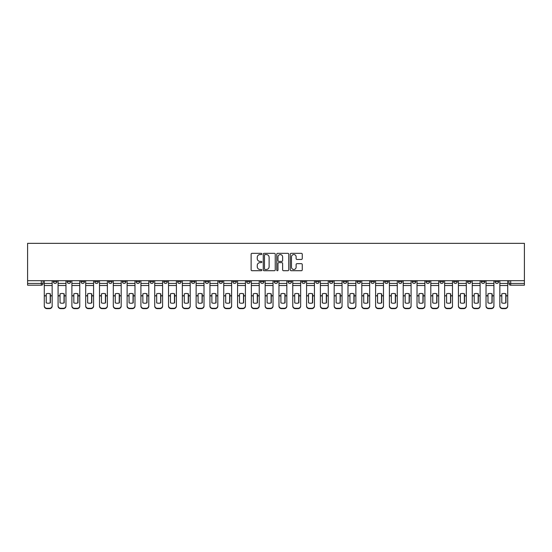 <?xml version="1.0" encoding="UTF-8"?>
<svg xmlns="http://www.w3.org/2000/svg" width="552" height="552" viewBox="0 0 552 552"><rect width="100%" height="100%" fill="white"/><g stroke="black" fill="none" stroke-linecap="round" stroke-linejoin="round"><path stroke-width="0.83" d="M261.841 253.941A0.607 0.607 0 0 0 261.234 253.333L252.002 253.333A0.869 0.869 0 0 0 251.132 254.203L251.132 269.838A0.869 0.869 0 0 0 252.002 270.708L261.234 270.708A0.607 0.607 0 0 0 261.841 270.094A0.607 0.607 0 0 0 261.234 269.486L260.04 269.486A2.781 2.781 0 0 1 257.26 266.706L257.26 265.408A2.781 2.781 0 0 1 260.04 262.628L261.234 262.628A0.607 0.607 0 0 0 261.841 262.021A0.607 0.607 0 0 0 261.234 261.413L260.04 261.413A2.781 2.781 0 0 1 257.26 258.633L257.26 257.329A2.781 2.781 0 0 1 260.04 254.548L261.234 254.548A0.607 0.607 0 0 0 261.841 253.941M426.082 280.692L426.082 281.665L429.622 281.665A1.773 1.773 0 0 1 427.855 283.431A1.773 1.773 0 0 1 426.082 281.665L426.082 280.692M412.282 280.692L412.282 281.665L415.822 281.665A1.773 1.773 0 0 1 414.048 283.431A1.773 1.773 0 0 1 412.282 281.665L412.282 280.692M329.447 280.692L329.447 281.665L332.987 281.665A1.773 1.773 0 0 1 331.221 283.431A1.773 1.773 0 0 1 329.447 281.665L329.447 280.692M315.647 280.692L315.647 281.665L319.187 281.665A1.773 1.773 0 0 1 317.414 283.431A1.773 1.773 0 0 1 315.647 281.665L315.647 280.692M301.84 280.692L301.84 281.665L305.38 281.665A1.773 1.773 0 0 1 303.607 283.431A1.773 1.773 0 0 1 301.84 281.665L301.84 280.692M274.227 280.692L274.227 281.665L277.773 281.665A1.773 1.773 0 0 1 276 283.431A1.773 1.773 0 0 1 274.227 281.665L274.227 280.692M246.62 281.665L246.62 280.692L246.62 281.665A1.773 1.773 0 0 0 248.393 283.431A1.773 1.773 0 0 1 246.62 281.665L250.159 281.665A1.773 1.773 0 0 1 248.393 283.431A1.773 1.773 0 0 0 250.159 281.665L250.159 280.692L250.159 281.665M232.813 281.665L232.813 280.692L232.813 281.665A1.773 1.773 0 0 0 234.586 283.431A1.773 1.773 0 0 1 232.813 281.665L236.353 281.665A1.773 1.773 0 0 1 234.586 283.431M219.013 281.665L219.013 280.692L219.013 281.665A1.773 1.773 0 0 0 220.779 283.431A1.773 1.773 0 0 1 219.013 281.665L222.553 281.665A1.773 1.773 0 0 1 220.779 283.431A1.773 1.773 0 0 0 222.553 281.665L222.553 280.692L222.553 281.665M205.206 280.692L205.206 281.665L208.746 281.665A1.773 1.773 0 0 1 206.972 283.431A1.773 1.773 0 0 1 205.206 281.665L205.206 280.692M191.399 280.692L191.399 281.665L194.939 281.665A1.773 1.773 0 0 1 193.172 283.431A1.773 1.773 0 0 1 191.399 281.665L191.399 280.692M177.599 280.692L177.599 281.665L181.139 281.665A1.773 1.773 0 0 1 179.365 283.431A1.773 1.773 0 0 1 177.599 281.665L177.599 280.692M163.792 281.665L163.792 280.692L163.792 281.665A1.773 1.773 0 0 0 165.559 283.431A1.773 1.773 0 0 1 163.792 281.665L167.332 281.665A1.773 1.773 0 0 1 165.559 283.431M136.178 281.665L136.178 280.692L136.178 281.665A1.773 1.773 0 0 0 137.952 283.431A1.773 1.773 0 0 1 136.178 281.665L139.718 281.665A1.773 1.773 0 0 1 137.952 283.431A1.773 1.773 0 0 0 139.718 281.665L139.718 280.692L139.718 281.665M122.378 281.665L122.378 280.692L122.378 281.665A1.773 1.773 0 0 0 124.145 283.431A1.773 1.773 0 0 1 122.378 281.665L125.918 281.665A1.773 1.773 0 0 1 124.145 283.431A1.773 1.773 0 0 0 125.918 281.665L125.918 280.692L125.918 281.665M108.571 281.665L108.571 280.692L108.571 281.665A1.773 1.773 0 0 0 110.338 283.431A1.773 1.773 0 0 1 108.571 281.665L112.111 281.665A1.773 1.773 0 0 1 110.338 283.431A1.773 1.773 0 0 0 112.111 281.665L112.111 280.692L112.111 281.665M94.765 281.665L94.765 280.692L94.765 281.665A1.773 1.773 0 0 0 96.538 283.431A1.773 1.773 0 0 1 94.765 281.665L98.304 281.665A1.773 1.773 0 0 1 96.538 283.431M80.965 281.665L80.965 280.692L80.965 281.665A1.773 1.773 0 0 0 82.731 283.431A1.773 1.773 0 0 1 80.965 281.665L84.504 281.665A1.773 1.773 0 0 1 82.731 283.431A1.773 1.773 0 0 0 84.504 281.665L84.504 280.692L84.504 281.665M67.158 281.665L67.158 280.692L67.158 281.665A1.773 1.773 0 0 0 68.924 283.431A1.773 1.773 0 0 1 67.158 281.665L70.697 281.665A1.773 1.773 0 0 1 68.924 283.431A1.773 1.773 0 0 0 70.697 281.665L70.697 280.692L70.697 281.665M301.385 259.454A0.869 0.869 0 0 0 302.255 258.584L302.255 254.203A0.869 0.869 0 0 0 301.385 253.333L291.139 253.333A0.869 0.869 0 0 0 290.269 254.203L290.269 269.838A0.869 0.869 0 0 0 291.139 270.708L301.385 270.708A0.869 0.869 0 0 0 302.255 269.838L302.255 264.539A0.869 0.869 0 0 0 301.385 263.67L296.997 263.67A0.869 0.869 0 0 0 296.127 264.539L296.127 267.168A2.325 2.325 0 0 1 293.809 269.486A2.325 2.325 0 0 1 291.484 267.168L291.484 256.873A2.325 2.325 0 0 1 293.809 254.548A2.325 2.325 0 0 1 296.127 256.873L296.127 258.584A0.869 0.869 0 0 0 296.997 259.454L301.385 259.454M524.4 280.692L27.6 280.692L27.6 243.349L524.4 243.349L524.4 285.205L510.683 285.205A1.773 1.773 0 0 1 508.916 283.431L524.4 283.431M275.241 254.203A0.869 0.869 0 0 0 274.372 253.333L264.118 253.333A0.869 0.869 0 0 0 263.256 254.203L263.256 269.838A0.869 0.869 0 0 0 264.118 270.708L274.372 270.708A0.869 0.869 0 0 0 275.241 269.838L275.241 254.203M277.628 253.333L287.882 253.333A0.869 0.869 0 0 1 288.744 254.203L288.744 269.838A0.869 0.869 0 0 1 287.882 270.708L283.493 270.708A0.869 0.869 0 0 1 282.624 269.838L282.624 263.497A0.869 0.869 0 0 0 281.755 262.628L278.843 262.628A0.869 0.869 0 0 0 277.973 263.497L277.973 270.094A0.607 0.607 0 0 1 277.366 270.708A0.607 0.607 0 0 1 276.759 270.094L276.759 254.203A0.869 0.869 0 0 1 277.628 253.333M508.916 280.692L508.916 283.431A1.773 1.773 0 0 0 510.683 285.205L510.683 280.692M43.084 280.692L43.084 283.431L43.084 280.692M41.317 280.692L41.317 285.205L27.6 285.205L27.6 283.431L43.084 283.431A1.773 1.773 0 0 1 41.317 285.205A1.773 1.773 0 0 0 43.084 283.431M27.6 280.692L27.6 283.431M498.649 280.692L498.649 281.665A1.773 1.773 0 0 1 496.876 283.431A1.773 1.773 0 0 1 495.109 281.665L498.649 281.665M495.109 280.692L495.109 281.665M484.842 280.692L484.842 281.665A1.773 1.773 0 0 1 483.076 283.431A1.773 1.773 0 0 1 481.303 281.665L484.842 281.665M481.303 280.692L481.303 281.665M471.035 280.692L471.035 281.665A1.773 1.773 0 0 1 469.269 283.431A1.773 1.773 0 0 1 467.496 281.665A1.773 1.773 0 0 0 469.269 283.431M467.496 280.692L467.496 281.665L471.035 281.665M457.235 280.692L457.235 281.665A1.773 1.773 0 0 1 455.462 283.431A1.773 1.773 0 0 1 453.696 281.665L457.235 281.665M453.696 280.692L453.696 281.665M443.428 280.692L443.428 281.665A1.773 1.773 0 0 1 441.662 283.431A1.773 1.773 0 0 1 439.889 281.665L443.428 281.665M439.889 280.692L439.889 281.665M429.622 280.692L429.622 281.665M415.822 280.692L415.822 281.665L415.822 280.692M402.015 280.692L402.015 281.665A1.773 1.773 0 0 1 400.241 283.431A1.773 1.773 0 0 1 398.475 281.665L402.015 281.665M398.475 280.692L398.475 281.665M388.208 280.692L388.208 281.665A1.773 1.773 0 0 1 386.441 283.431A1.773 1.773 0 0 1 384.668 281.665L388.208 281.665M384.668 280.692L384.668 281.665M374.401 280.692L374.401 281.665A1.773 1.773 0 0 1 372.634 283.431A1.773 1.773 0 0 1 370.861 281.665L374.401 281.665M370.861 280.692L370.861 281.665M360.601 280.692L360.601 281.665A1.773 1.773 0 0 1 358.828 283.431A1.773 1.773 0 0 1 357.061 281.665L360.601 281.665M357.061 280.692L357.061 281.665M346.794 280.692L346.794 281.665A1.773 1.773 0 0 1 345.028 283.431A1.773 1.773 0 0 1 343.254 281.665L346.794 281.665M343.254 280.692L343.254 281.665M332.987 280.692L332.987 281.665A1.773 1.773 0 0 1 331.221 283.431M319.187 280.692L319.187 281.665M305.38 281.665L305.38 280.692L305.38 281.665A1.773 1.773 0 0 1 303.607 283.431M291.573 280.692L291.573 281.665A1.773 1.773 0 0 1 289.807 283.431A1.773 1.773 0 0 1 288.034 281.665A1.773 1.773 0 0 0 289.807 283.431A1.773 1.773 0 0 0 291.573 281.665L288.034 281.665L288.034 280.692M277.773 281.665L277.773 280.692L277.773 281.665A1.773 1.773 0 0 1 276 283.431M263.966 280.692L263.966 281.665A1.773 1.773 0 0 1 262.193 283.431A1.773 1.773 0 0 1 260.427 281.665A1.773 1.773 0 0 0 262.193 283.431M260.427 280.692L260.427 281.665L263.966 281.665M236.353 280.692L236.353 281.665L236.353 280.692M208.746 281.665L208.746 280.692L208.746 281.665A1.773 1.773 0 0 1 206.972 283.431M194.939 281.665L194.939 280.692L194.939 281.665A1.773 1.773 0 0 1 193.172 283.431M181.139 281.665L181.139 280.692L181.139 281.665A1.773 1.773 0 0 1 179.365 283.431M167.332 280.692L167.332 281.665L167.332 280.692M153.525 281.665L153.525 280.692L153.525 281.665A1.773 1.773 0 0 1 151.759 283.431A1.773 1.773 0 0 1 149.985 281.665L153.525 281.665A1.773 1.773 0 0 1 151.759 283.431M149.985 280.692L149.985 281.665M98.304 280.692L98.304 281.665L98.304 280.692M56.89 280.692L56.89 281.665A1.773 1.773 0 0 1 55.124 283.431A1.773 1.773 0 0 1 53.351 281.665A1.773 1.773 0 0 0 55.124 283.431A1.773 1.773 0 0 0 56.89 281.665L56.89 280.692M53.351 280.692L53.351 281.665L56.89 281.665M265.077 254.548A0.607 0.607 0 0 0 264.47 255.155L264.47 268.879A0.607 0.607 0 0 0 265.077 269.486L266.34 269.486A2.781 2.781 0 0 0 269.114 266.706L269.114 257.329A2.781 2.781 0 0 0 266.34 254.548L265.077 254.548M282.624 256.915A2.325 2.325 0 0 0 280.299 254.589A2.325 2.325 0 0 0 277.973 256.915L277.973 260.544A0.869 0.869 0 0 0 278.843 261.413L281.755 261.413A0.869 0.869 0 0 0 282.624 260.544L282.624 256.915M50.211 302.931L50.211 293.781M48.217 293.478A5.486 4.83 180 0 1 50.211 293.843M44.284 296.245L44.284 305.773A2.656 2.518 0 0 0 46.934 308.292L49.501 308.292A2.656 2.518 0 0 0 52.157 305.773L52.157 306.139A2.656 2.518 180 0 1 49.501 308.651L49.501 308.292M48.217 303.255A5.486 5.203 180 0 0 50.211 302.869M50.384 295.879L50.384 293.843A5.486 4.83 180 0 0 48.307 293.478A5.486 4.83 180 0 0 46.23 293.843L46.23 302.869A5.486 5.203 180 0 0 50.384 302.869L50.384 295.879L52.157 295.879L52.157 305.773M52.157 280.692L52.157 295.879M44.284 280.692L44.284 305.773M46.934 308.292L46.934 308.651L49.501 308.651M46.934 308.651A2.656 2.518 180 0 1 44.284 306.139M64.018 302.931L64.018 293.781M62.024 293.478A5.486 4.83 180 0 1 64.018 293.843M58.084 296.245L58.084 305.773A2.656 2.518 0 0 0 60.741 308.292L63.307 308.292A2.656 2.518 0 0 0 65.964 305.773L65.964 306.139A2.656 2.518 180 0 1 63.307 308.651L63.307 308.292M62.024 303.255A5.486 5.203 180 0 0 64.018 302.869M77.818 302.931L77.818 293.781M75.831 293.478A5.486 4.83 180 0 1 77.818 293.843M71.891 296.245L71.891 305.773A2.656 2.518 0 0 0 74.548 308.292L77.114 308.292A2.656 2.518 0 0 0 79.764 305.773L79.764 306.139A2.656 2.518 180 0 1 77.114 308.651L77.114 308.292M75.831 303.255A5.486 5.203 180 0 0 77.818 302.869M64.191 295.879L64.191 293.843A5.486 4.83 180 0 0 62.114 293.478A5.486 4.83 180 0 0 60.03 293.843L60.03 302.869A5.486 5.203 180 0 0 64.191 302.869L64.191 295.879L65.964 295.879L65.964 305.773M65.964 280.692L65.964 295.879M58.084 280.692L58.084 305.773M60.741 308.292L60.741 308.651L63.307 308.651M60.741 308.651A2.656 2.518 180 0 1 58.084 306.139M77.998 295.879L77.998 293.843A5.486 4.83 180 0 0 75.914 293.478A5.486 4.83 180 0 0 73.837 293.843L73.837 302.869A5.486 5.203 180 0 0 77.998 302.869L77.998 295.879L79.764 295.879L79.764 305.773M79.764 280.692L79.764 295.879M71.891 280.692L71.891 305.773M74.548 308.292L74.548 308.651L77.114 308.651M74.548 308.651A2.656 2.518 180 0 1 71.891 306.139M91.625 302.931L91.625 293.781M89.631 293.478A5.486 4.83 180 0 1 91.625 293.843M85.698 296.245L85.698 305.773A2.656 2.518 0 0 0 88.348 308.292L90.914 308.292A2.656 2.518 0 0 0 93.571 305.773L93.571 306.139A2.656 2.518 180 0 1 90.914 308.651L90.914 308.292M89.631 303.255A5.486 5.203 180 0 0 91.625 302.869M105.432 302.931L105.432 293.781M103.438 293.478A5.486 4.83 180 0 1 105.432 293.843M99.498 296.245L99.498 305.773A2.656 2.518 0 0 0 102.154 308.292L104.721 308.292A2.656 2.518 0 0 0 107.378 305.773L107.378 306.139A2.656 2.518 180 0 1 104.721 308.651L104.721 308.292M103.438 303.255A5.486 5.203 180 0 0 105.432 302.869M119.232 302.931L119.232 293.781M117.245 293.478A5.486 4.83 180 0 1 119.232 293.843M113.305 296.245L113.305 305.773A2.656 2.518 0 0 0 115.961 308.292L118.528 308.292A2.656 2.518 0 0 0 121.185 305.773L121.185 306.139A2.656 2.518 180 0 1 118.528 308.651L118.528 308.292M117.245 303.255A5.486 5.203 180 0 0 119.232 302.869M91.805 295.879L91.805 293.843A5.486 4.83 180 0 0 89.721 293.478A5.486 4.83 180 0 0 87.644 293.843L87.644 302.869A5.486 5.203 180 0 0 91.805 302.869L91.805 295.879L93.571 295.879L93.571 305.773M93.571 280.692L93.571 295.879M85.698 280.692L85.698 305.773M88.348 308.292L88.348 308.651L90.914 308.651M88.348 308.651A2.656 2.518 180 0 1 85.698 306.139M105.605 295.879L105.605 293.843A5.486 4.83 180 0 0 103.528 293.478A5.486 4.83 180 0 0 101.451 293.843L101.451 302.869A5.486 5.203 180 0 0 105.605 302.869L105.605 295.879L107.378 295.879L107.378 305.773M107.378 280.692L107.378 295.879M99.498 280.692L99.498 305.773M102.154 308.292L102.154 308.651L104.721 308.651M102.154 308.651A2.656 2.518 180 0 1 99.498 306.139M119.411 295.879L119.411 293.843A5.486 4.83 180 0 0 117.335 293.478A5.486 4.83 180 0 0 115.251 293.843L115.251 302.869A5.486 5.203 180 0 0 119.411 302.869L119.411 295.879L121.185 295.879L121.185 305.773M121.185 280.692L121.185 295.879M113.305 280.692L113.305 305.773M115.961 308.292L115.961 308.651L118.528 308.651M115.961 308.651A2.656 2.518 180 0 1 113.305 306.139M133.039 302.931L133.039 293.781M131.052 293.478A5.486 4.83 180 0 1 133.039 293.843M127.112 296.245L127.112 305.773A2.656 2.518 0 0 0 129.768 308.292L132.328 308.292A2.656 2.518 0 0 0 134.985 305.773L134.985 306.139A2.656 2.518 180 0 1 132.328 308.651L132.328 308.292M131.052 303.255A5.486 5.203 180 0 0 133.039 302.869M133.218 295.879L133.218 293.843A5.486 4.83 180 0 0 131.135 293.478A5.486 4.83 180 0 0 129.058 293.843L129.058 302.869A5.486 5.203 180 0 0 133.218 302.869L133.218 295.879L134.985 295.879L134.985 305.773M134.985 280.692L134.985 295.879M127.112 280.692L127.112 305.773M129.768 308.292L129.768 308.651L132.328 308.651M129.768 308.651A2.656 2.518 180 0 1 127.112 306.139M146.846 302.931L146.846 293.781M144.852 293.478A5.486 4.83 180 0 1 146.846 293.843M140.919 296.245L140.919 305.773A2.656 2.518 0 0 0 143.568 308.292L146.135 308.292A2.656 2.518 0 0 0 148.792 305.773L148.792 306.139A2.656 2.518 180 0 1 146.135 308.651L146.135 308.292M144.852 303.255A5.486 5.203 180 0 0 146.846 302.869M147.018 295.879L147.018 293.843A5.486 4.83 180 0 0 144.941 293.478A5.486 4.83 180 0 0 142.864 293.843L142.864 302.869A5.486 5.203 180 0 0 147.018 302.869L147.018 295.879L148.792 295.879L148.792 305.773M148.792 280.692L148.792 295.879M140.919 280.692L140.919 305.773M143.568 308.292L143.568 308.651L146.135 308.651M143.568 308.651A2.656 2.518 180 0 1 140.919 306.139M160.653 302.931L160.653 293.781M158.659 293.478A5.486 4.83 180 0 1 160.653 293.843M154.719 296.245L154.719 305.773A2.656 2.518 0 0 0 157.375 308.292L159.942 308.292A2.656 2.518 0 0 0 162.599 305.773L162.599 306.139A2.656 2.518 180 0 1 159.942 308.651L159.942 308.292M158.659 303.255A5.486 5.203 180 0 0 160.653 302.869M160.825 295.879L160.825 293.843A5.486 4.83 180 0 0 158.748 293.478A5.486 4.83 180 0 0 156.665 293.843L156.665 302.869A5.486 5.203 180 0 0 160.825 302.869L160.825 295.879L162.599 295.879L162.599 305.773M162.599 280.692L162.599 295.879M154.719 280.692L154.719 305.773M157.375 308.292L157.375 308.651L159.942 308.651M157.375 308.651A2.656 2.518 180 0 1 154.719 306.139M174.453 302.931L174.453 293.781M172.465 293.478A5.486 4.83 180 0 1 174.453 293.843M168.526 296.245L168.526 305.773A2.656 2.518 0 0 0 171.182 308.292L173.749 308.292A2.656 2.518 0 0 0 176.398 305.773L176.398 306.139A2.656 2.518 180 0 1 173.749 308.651L173.749 308.292M172.465 303.255A5.486 5.203 180 0 0 174.453 302.869M174.632 295.879L174.632 293.843A5.486 4.83 180 0 0 172.548 293.478A5.486 4.83 180 0 0 170.471 293.843L170.471 302.869A5.486 5.203 180 0 0 174.632 302.869L174.632 295.879L176.398 295.879L176.398 305.773M176.398 280.692L176.398 295.879M168.526 280.692L168.526 305.773M171.182 308.292L171.182 308.651L173.749 308.651M171.182 308.651A2.656 2.518 180 0 1 168.526 306.139M188.26 302.931L188.26 293.781M186.265 293.478A5.486 4.83 180 0 1 188.26 293.843M182.332 296.245L182.332 305.773A2.656 2.518 0 0 0 184.982 308.292L187.549 308.292A2.656 2.518 0 0 0 190.205 305.773L190.205 306.139A2.656 2.518 180 0 1 187.549 308.651L187.549 308.292M186.265 303.255A5.486 5.203 180 0 0 188.26 302.869M202.066 302.931L202.066 293.781M200.072 293.478A5.486 4.83 180 0 1 202.066 293.843M196.132 296.245L196.132 305.773A2.656 2.518 0 0 0 198.789 308.292L201.356 308.292A2.656 2.518 0 0 0 204.012 305.773L204.012 306.139A2.656 2.518 180 0 1 201.356 308.651L201.356 308.292M200.072 303.255A5.486 5.203 180 0 0 202.066 302.869M215.867 302.931L215.867 293.781M213.879 293.478A5.486 4.83 180 0 1 215.867 293.843M209.939 296.245L209.939 305.773A2.656 2.518 0 0 0 212.596 308.292L215.163 308.292A2.656 2.518 0 0 0 217.819 305.773L217.819 306.139A2.656 2.518 180 0 1 215.163 308.651L215.163 308.292M213.879 303.255A5.486 5.203 180 0 0 215.867 302.869M229.673 302.931L229.673 293.781M227.686 293.478A5.486 4.83 180 0 1 229.673 293.843M223.746 296.245L223.746 305.773A2.656 2.518 0 0 0 226.403 308.292L228.963 308.292A2.656 2.518 0 0 0 231.619 305.773L231.619 306.139A2.656 2.518 180 0 1 228.963 308.651L228.963 308.292M227.686 303.255A5.486 5.203 180 0 0 229.673 302.869M243.48 302.931L243.48 293.781M241.486 293.478A5.486 4.83 180 0 1 243.48 293.843M237.553 296.245L237.553 305.773A2.656 2.518 0 0 0 240.203 308.292L242.77 308.292A2.656 2.518 0 0 0 245.426 305.773L245.426 306.139A2.656 2.518 180 0 1 242.77 308.651L242.77 308.292M241.486 303.255A5.486 5.203 180 0 0 243.48 302.869M257.28 302.931L257.28 293.781M255.293 293.478A5.486 4.83 180 0 1 257.28 293.843M251.353 296.245L251.353 305.773A2.656 2.518 0 0 0 254.01 308.292L256.577 308.292A2.656 2.518 0 0 0 259.233 305.773L259.233 306.139A2.656 2.518 180 0 1 256.577 308.651L256.577 308.292M255.293 303.255A5.486 5.203 180 0 0 257.28 302.869M188.439 295.879L188.439 293.843A5.486 4.83 180 0 0 186.355 293.478A5.486 4.83 180 0 0 184.278 293.843L184.278 302.869A5.486 5.203 180 0 0 188.439 302.869L188.439 295.879L190.205 295.879L190.205 305.773M190.205 280.692L190.205 295.879M182.332 280.692L182.332 305.773M184.982 308.292L184.982 308.651L187.549 308.651M184.982 308.651A2.656 2.518 180 0 1 182.332 306.139M202.239 295.879L202.239 293.843A5.486 4.83 180 0 0 200.162 293.478A5.486 4.83 180 0 0 198.085 293.843L198.085 302.869A5.486 5.203 180 0 0 202.239 302.869L202.239 295.879L204.012 295.879L204.012 305.773M204.012 280.692L204.012 295.879M196.132 280.692L196.132 305.773M198.789 308.292L198.789 308.651L201.356 308.651M198.789 308.651A2.656 2.518 180 0 1 196.132 306.139M216.046 295.879L216.046 293.843A5.486 4.83 180 0 0 213.969 293.478A5.486 4.83 180 0 0 211.885 293.843L211.885 302.869A5.486 5.203 180 0 0 216.046 302.869L216.046 295.879L217.819 295.879L217.819 305.773M217.819 280.692L217.819 295.879M209.939 280.692L209.939 305.773M212.596 308.292L212.596 308.651L215.163 308.651M212.596 308.651A2.656 2.518 180 0 1 209.939 306.139M229.853 295.879L229.853 293.843A5.486 4.83 180 0 0 227.769 293.478A5.486 4.83 180 0 0 225.692 293.843L225.692 302.869A5.486 5.203 180 0 0 229.853 302.869L229.853 295.879L231.619 295.879L231.619 305.773M231.619 280.692L231.619 295.879M223.746 280.692L223.746 305.773M226.403 308.292L226.403 308.651L228.963 308.651M226.403 308.651A2.656 2.518 180 0 1 223.746 306.139M243.653 295.879L243.653 293.843A5.486 4.83 180 0 0 241.576 293.478A5.486 4.83 180 0 0 239.499 293.843L239.499 302.869A5.486 5.203 180 0 0 243.653 302.869L243.653 295.879L245.426 295.879L245.426 305.773M245.426 280.692L245.426 295.879M237.553 280.692L237.553 305.773M240.203 308.292L240.203 308.651L242.77 308.651M240.203 308.651A2.656 2.518 180 0 1 237.553 306.139M257.46 295.879L257.46 293.843A5.486 4.83 180 0 0 255.383 293.478A5.486 4.83 180 0 0 253.299 293.843L253.299 302.869A5.486 5.203 180 0 0 257.46 302.869L257.46 295.879L259.233 295.879L259.233 305.773M259.233 280.692L259.233 295.879M251.353 280.692L251.353 305.773M254.01 308.292L254.01 308.651L256.577 308.651M254.01 308.651A2.656 2.518 180 0 1 251.353 306.139M271.087 302.931L271.087 293.781M269.1 293.478A5.486 4.83 180 0 1 271.087 293.843M265.16 296.245L265.16 305.773A2.656 2.518 0 0 0 267.817 308.292L270.383 308.292A2.656 2.518 0 0 0 273.033 305.773L273.033 306.139A2.656 2.518 180 0 1 270.383 308.651L270.383 308.292M269.1 303.255A5.486 5.203 180 0 0 271.087 302.869M271.267 295.879L271.267 293.843A5.486 4.83 180 0 0 269.183 293.478A5.486 4.83 180 0 0 267.106 293.843L267.106 302.869A5.486 5.203 180 0 0 271.267 302.869L271.267 295.879L273.033 295.879L273.033 305.773M273.033 280.692L273.033 295.879M265.16 280.692L265.16 305.773M267.817 308.292L267.817 308.651L270.383 308.651M267.817 308.651A2.656 2.518 180 0 1 265.16 306.139M284.894 302.931L284.894 293.781M282.9 293.478A5.486 4.83 180 0 1 284.894 293.843M278.967 296.245L278.967 305.773A2.656 2.518 0 0 0 281.617 308.292L284.183 308.292A2.656 2.518 0 0 0 286.84 305.773L286.84 306.139A2.656 2.518 180 0 1 284.183 308.651L284.183 308.292M282.9 303.255A5.486 5.203 180 0 0 284.894 302.869M285.073 295.879L285.073 293.843A5.486 4.83 180 0 0 282.99 293.478A5.486 4.83 180 0 0 280.913 293.843L280.913 302.869A5.486 5.203 180 0 0 285.073 302.869L285.073 295.879L286.84 295.879L286.84 305.773M286.84 280.692L286.84 295.879M278.967 280.692L278.967 305.773M281.617 308.292L281.617 308.651L284.183 308.651M281.617 308.651A2.656 2.518 180 0 1 278.967 306.139M298.701 302.931L298.701 293.781M296.707 293.478A5.486 4.83 180 0 1 298.701 293.843M292.767 296.245L292.767 305.773A2.656 2.518 0 0 0 295.423 308.292L297.99 308.292A2.656 2.518 0 0 0 300.647 305.773L300.647 306.139A2.656 2.518 180 0 1 297.99 308.651L297.99 308.292M296.707 303.255A5.486 5.203 180 0 0 298.701 302.869M298.873 295.879L298.873 293.843A5.486 4.83 180 0 0 296.797 293.478A5.486 4.83 180 0 0 294.72 293.843L294.72 302.869A5.486 5.203 180 0 0 298.873 302.869L298.873 295.879L300.647 295.879L300.647 305.773M300.647 280.692L300.647 295.879M292.767 280.692L292.767 305.773M295.423 308.292L295.423 308.651L297.99 308.651M295.423 308.651A2.656 2.518 180 0 1 292.767 306.139M312.501 302.931L312.501 293.781M310.514 293.478A5.486 4.83 180 0 1 312.501 293.843M306.574 296.245L306.574 305.773A2.656 2.518 0 0 0 309.23 308.292L311.797 308.292A2.656 2.518 0 0 0 314.447 305.773L314.447 306.139A2.656 2.518 180 0 1 311.797 308.651L311.797 308.292M310.514 303.255A5.486 5.203 180 0 0 312.501 302.869M312.68 295.879L312.68 293.843A5.486 4.83 180 0 0 310.603 293.478A5.486 4.83 180 0 0 308.52 293.843L308.52 302.869A5.486 5.203 180 0 0 312.68 302.869L312.68 295.879L314.447 295.879L314.447 305.773M314.447 280.692L314.447 295.879M306.574 280.692L306.574 305.773M309.23 308.292L309.23 308.651L311.797 308.651M309.23 308.651A2.656 2.518 180 0 1 306.574 306.139M326.308 302.931L326.308 293.781M324.314 293.478A5.486 4.83 180 0 1 326.308 293.843M320.381 296.245L320.381 305.773A2.656 2.518 0 0 0 323.037 308.292L325.597 308.292A2.656 2.518 0 0 0 328.254 305.773L328.254 306.139A2.656 2.518 180 0 1 325.597 308.651L325.597 308.292M324.314 303.255A5.486 5.203 180 0 0 326.308 302.869M326.487 295.879L326.487 293.843A5.486 4.83 180 0 0 324.403 293.478A5.486 4.83 180 0 0 322.327 293.843L322.327 302.869A5.486 5.203 180 0 0 326.487 302.869L326.487 295.879L328.254 295.879L328.254 305.773M328.254 280.692L328.254 295.879M320.381 280.692L320.381 305.773M323.037 308.292L323.037 308.651L325.597 308.651M323.037 308.651A2.656 2.518 180 0 1 320.381 306.139M340.115 302.931L340.115 293.781M338.121 293.478A5.486 4.83 180 0 1 340.115 293.843M334.181 296.245L334.181 305.773A2.656 2.518 0 0 0 336.837 308.292L339.404 308.292A2.656 2.518 0 0 0 342.061 305.773L342.061 306.139A2.656 2.518 180 0 1 339.404 308.651L339.404 308.292M338.121 303.255A5.486 5.203 180 0 0 340.115 302.869M340.287 295.879L340.287 293.843A5.486 4.83 180 0 0 338.21 293.478A5.486 4.83 180 0 0 336.133 293.843L336.133 302.869A5.486 5.203 180 0 0 340.287 302.869L340.287 295.879L342.061 295.879L342.061 305.773M342.061 280.692L342.061 295.879M334.181 280.692L334.181 305.773M336.837 308.292L336.837 308.651L339.404 308.651M336.837 308.651A2.656 2.518 180 0 1 334.181 306.139M353.915 302.931L353.915 293.781M351.928 293.478A5.486 4.83 180 0 1 353.915 293.843M347.988 296.245L347.988 305.773A2.656 2.518 0 0 0 350.644 308.292L353.211 308.292A2.656 2.518 0 0 0 355.867 305.773L355.867 306.139A2.656 2.518 180 0 1 353.211 308.651L353.211 308.292M351.928 303.255A5.486 5.203 180 0 0 353.915 302.869M354.094 295.879L354.094 293.843A5.486 4.83 180 0 0 352.017 293.478A5.486 4.83 180 0 0 349.933 293.843L349.933 302.869A5.486 5.203 180 0 0 354.094 302.869L354.094 295.879L355.867 295.879L355.867 305.773M355.867 280.692L355.867 295.879M347.988 280.692L347.988 305.773M350.644 308.292L350.644 308.651L353.211 308.651M350.644 308.651A2.656 2.518 180 0 1 347.988 306.139M367.722 302.931L367.722 293.781M365.734 293.478A5.486 4.83 180 0 1 367.722 293.843M361.795 296.245L361.795 305.773A2.656 2.518 0 0 0 364.451 308.292L367.018 308.292A2.656 2.518 0 0 0 369.667 305.773L369.667 306.139A2.656 2.518 180 0 1 367.018 308.651L367.018 308.292M365.734 303.255A5.486 5.203 180 0 0 367.722 302.869M367.901 295.879L367.901 293.843A5.486 4.83 180 0 0 365.817 293.478A5.486 4.83 180 0 0 363.74 293.843L363.74 302.869A5.486 5.203 180 0 0 367.901 302.869L367.901 295.879L369.667 295.879L369.667 305.773M369.667 280.692L369.667 295.879M361.795 280.692L361.795 305.773M364.451 308.292L364.451 308.651L367.018 308.651M364.451 308.651A2.656 2.518 180 0 1 361.795 306.139M381.529 302.931L381.529 293.781M379.534 293.478A5.486 4.83 180 0 1 381.529 293.843M375.601 296.245L375.601 305.773A2.656 2.518 0 0 0 378.251 308.292L380.818 308.292A2.656 2.518 0 0 0 383.474 305.773L383.474 306.139A2.656 2.518 180 0 1 380.818 308.651L380.818 308.292M379.534 303.255A5.486 5.203 180 0 0 381.529 302.869M381.708 295.879L381.708 293.843A5.486 4.83 180 0 0 379.624 293.478A5.486 4.83 180 0 0 377.547 293.843L377.547 302.869A5.486 5.203 180 0 0 381.708 302.869L381.708 295.879L383.474 295.879L383.474 305.773M383.474 280.692L383.474 295.879M375.601 280.692L375.601 305.773M378.251 308.292L378.251 308.651L380.818 308.651M378.251 308.651A2.656 2.518 180 0 1 375.601 306.139M395.336 302.931L395.336 293.781M393.341 293.478A5.486 4.83 180 0 1 395.336 293.843M389.401 296.245L389.401 305.773A2.656 2.518 0 0 0 392.058 308.292L394.625 308.292A2.656 2.518 0 0 0 397.281 305.773L397.281 306.139A2.656 2.518 180 0 1 394.625 308.651L394.625 308.292M393.341 303.255A5.486 5.203 180 0 0 395.336 302.869M395.508 295.879L395.508 293.843A5.486 4.83 180 0 0 393.431 293.478A5.486 4.83 180 0 0 391.347 293.843L391.347 302.869A5.486 5.203 180 0 0 395.508 302.869L395.508 295.879L397.281 295.879L397.281 305.773M397.281 280.692L397.281 295.879M389.401 280.692L389.401 305.773M392.058 308.292L392.058 308.651L394.625 308.651M392.058 308.651A2.656 2.518 180 0 1 389.401 306.139M409.135 302.931L409.135 293.781M407.148 293.478A5.486 4.83 180 0 1 409.135 293.843M403.208 296.245L403.208 305.773A2.656 2.518 0 0 0 405.865 308.292L408.432 308.292A2.656 2.518 0 0 0 411.081 305.773L411.081 306.139A2.656 2.518 180 0 1 408.432 308.651L408.432 308.292M407.148 303.255A5.486 5.203 180 0 0 409.135 302.869M409.315 295.879L409.315 293.843A5.486 4.83 180 0 0 407.238 293.478A5.486 4.83 180 0 0 405.154 293.843L405.154 302.869A5.486 5.203 180 0 0 409.315 302.869L409.315 295.879L411.081 295.879L411.081 305.773M411.081 280.692L411.081 295.879M403.208 280.692L403.208 305.773M405.865 308.292L405.865 308.651L408.432 308.651M405.865 308.651A2.656 2.518 180 0 1 403.208 306.139M422.942 302.931L422.942 293.781M420.948 293.478A5.486 4.83 180 0 1 422.942 293.843M417.015 296.245L417.015 305.773A2.656 2.518 0 0 0 419.672 308.292L422.232 308.292A2.656 2.518 0 0 0 424.888 305.773L424.888 306.139A2.656 2.518 180 0 1 422.232 308.651L422.232 308.292M420.948 303.255A5.486 5.203 180 0 0 422.942 302.869M423.122 295.879L423.122 293.843A5.486 4.83 180 0 0 421.038 293.478A5.486 4.83 180 0 0 418.961 293.843L418.961 302.869A5.486 5.203 180 0 0 423.122 302.869L423.122 295.879L424.888 295.879L424.888 305.773M424.888 280.692L424.888 295.879M417.015 280.692L417.015 305.773M419.672 308.292L419.672 308.651L422.232 308.651M419.672 308.651A2.656 2.518 180 0 1 417.015 306.139M436.749 302.931L436.749 293.781M434.755 293.478A5.486 4.83 180 0 1 436.749 293.843M430.815 296.245L430.815 305.773A2.656 2.518 0 0 0 433.472 308.292L436.039 308.292A2.656 2.518 0 0 0 438.695 305.773L438.695 306.139A2.656 2.518 180 0 1 436.039 308.651L436.039 308.292M434.755 303.255A5.486 5.203 180 0 0 436.749 302.869M436.922 295.879L436.922 293.843A5.486 4.83 180 0 0 434.845 293.478A5.486 4.83 180 0 0 432.768 293.843L432.768 302.869A5.486 5.203 180 0 0 436.922 302.869L436.922 295.879L438.695 295.879L438.695 305.773M438.695 280.692L438.695 295.879M430.815 280.692L430.815 305.773M433.472 308.292L433.472 308.651L436.039 308.651M433.472 308.651A2.656 2.518 180 0 1 430.815 306.139M450.549 302.931L450.549 293.781M448.562 293.478A5.486 4.83 180 0 1 450.549 293.843M444.622 296.245L444.622 305.773A2.656 2.518 0 0 0 447.279 308.292L449.846 308.292A2.656 2.518 0 0 0 452.502 305.773L452.502 306.139A2.656 2.518 180 0 1 449.846 308.651L449.846 308.292M448.562 303.255A5.486 5.203 180 0 0 450.549 302.869M450.729 295.879L450.729 293.843A5.486 4.83 180 0 0 448.652 293.478A5.486 4.83 180 0 0 446.568 293.843L446.568 302.869A5.486 5.203 180 0 0 450.729 302.869L450.729 295.879L452.502 295.879L452.502 305.773M452.502 280.692L452.502 295.879M444.622 280.692L444.622 305.773M447.279 308.292L447.279 308.651L449.846 308.651M447.279 308.651A2.656 2.518 180 0 1 444.622 306.139M464.356 302.931L464.356 293.781M462.369 293.478A5.486 4.83 180 0 1 464.356 293.843M458.429 296.245L458.429 305.773A2.656 2.518 0 0 0 461.086 308.292L463.652 308.292A2.656 2.518 0 0 0 466.302 305.773L466.302 306.139A2.656 2.518 180 0 1 463.652 308.651L463.652 308.292M462.369 303.255A5.486 5.203 180 0 0 464.356 302.869M464.536 295.879L464.536 293.843A5.486 4.83 180 0 0 462.452 293.478A5.486 4.83 180 0 0 460.375 293.843L460.375 302.869A5.486 5.203 180 0 0 464.536 302.869L464.536 295.879L466.302 295.879L466.302 305.773M466.302 280.692L466.302 295.879M458.429 280.692L458.429 305.773M461.086 308.292L461.086 308.651L463.652 308.651M461.086 308.651A2.656 2.518 180 0 1 458.429 306.139M478.163 302.931L478.163 293.781M476.169 293.478A5.486 4.83 180 0 1 478.163 293.843M472.236 296.245L472.236 305.773A2.656 2.518 0 0 0 474.886 308.292L477.452 308.292A2.656 2.518 0 0 0 480.109 305.773L480.109 306.139A2.656 2.518 180 0 1 477.452 308.651L477.452 308.292M476.169 303.255A5.486 5.203 180 0 0 478.163 302.869M478.342 295.879L478.342 293.843A5.486 4.83 180 0 0 476.259 293.478A5.486 4.83 180 0 0 474.182 293.843L474.182 302.869A5.486 5.203 180 0 0 478.342 302.869L478.342 295.879L480.109 295.879L480.109 305.773M480.109 280.692L480.109 295.879M472.236 280.692L472.236 305.773M474.886 308.292L474.886 308.651L477.452 308.651M474.886 308.651A2.656 2.518 180 0 1 472.236 306.139M491.97 302.931L491.97 293.781M489.976 293.478A5.486 4.83 180 0 1 491.97 293.843M486.036 296.245L486.036 305.773A2.656 2.518 0 0 0 488.692 308.292L491.259 308.292A2.656 2.518 0 0 0 493.916 305.773L493.916 306.139A2.656 2.518 180 0 1 491.259 308.651L491.259 308.292M489.976 303.255A5.486 5.203 180 0 0 491.97 302.869M492.142 295.879L492.142 293.843A5.486 4.83 180 0 0 490.066 293.478A5.486 4.83 180 0 0 487.982 293.843L487.982 302.869A5.486 5.203 180 0 0 492.142 302.869L492.142 295.879L493.916 295.879L493.916 305.773M493.916 280.692L493.916 295.879M486.036 280.692L486.036 305.773M488.692 308.292L488.692 308.651L491.259 308.651M488.692 308.651A2.656 2.518 180 0 1 486.036 306.139M505.77 302.931L505.77 293.781M503.783 293.478A5.486 4.83 180 0 1 505.77 293.843M499.843 296.245L499.843 305.773A2.656 2.518 0 0 0 502.499 308.292L505.066 308.292A2.656 2.518 0 0 0 507.716 305.773L507.716 306.139A2.656 2.518 180 0 1 505.066 308.651L505.066 308.292M503.783 303.255A5.486 5.203 180 0 0 505.77 302.869M505.949 295.879L505.949 293.843A5.486 4.83 180 0 0 503.872 293.478A5.486 4.83 180 0 0 501.789 293.843L501.789 302.869A5.486 5.203 180 0 0 505.949 302.869L505.949 295.879L507.716 295.879L507.716 305.773M507.716 280.692L507.716 295.879M499.843 280.692L499.843 305.773M502.499 308.292L502.499 308.651L505.066 308.651M502.499 308.651A2.656 2.518 180 0 1 499.843 306.139M50.384 295.741L52.157 295.741M44.284 295.741L46.23 295.741M44.284 285.536L52.157 285.536M44.284 295.879L46.23 295.879M44.284 283.431L52.157 283.431M64.191 295.741L65.964 295.741M58.084 295.741L60.03 295.741M58.084 285.536L65.964 285.536M58.084 295.879L60.03 295.879M58.084 283.431L65.964 283.431M77.998 295.741L79.764 295.741M71.891 295.741L73.837 295.741M71.891 285.536L79.764 285.536M71.891 295.879L73.837 295.879M71.891 283.431L79.764 283.431M91.805 295.741L93.571 295.741M85.698 295.741L87.644 295.741M85.698 285.536L93.571 285.536M85.698 295.879L87.644 295.879M85.698 283.431L93.571 283.431M105.605 295.741L107.378 295.741M99.498 295.741L101.451 295.741M99.498 285.536L107.378 285.536M99.498 295.879L101.451 295.879M99.498 283.431L107.378 283.431M119.411 295.741L121.185 295.741M113.305 295.741L115.251 295.741M113.305 285.536L121.185 285.536M113.305 295.879L115.251 295.879M113.305 283.431L121.185 283.431M133.218 295.741L134.985 295.741M127.112 295.741L129.058 295.741M127.112 285.536L134.985 285.536M127.112 295.879L129.058 295.879M127.112 283.431L134.985 283.431M147.018 295.741L148.792 295.741M140.919 295.741L142.864 295.741M140.919 285.536L148.792 285.536M140.919 295.879L142.864 295.879M140.919 283.431L148.792 283.431M160.825 295.741L162.599 295.741M154.719 295.741L156.665 295.741M154.719 285.536L162.599 285.536M154.719 295.879L156.665 295.879M154.719 283.431L162.599 283.431M174.632 295.741L176.398 295.741M168.526 295.741L170.471 295.741M168.526 285.536L176.398 285.536M168.526 295.879L170.471 295.879M168.526 283.431L176.398 283.431M188.439 295.741L190.205 295.741M182.332 295.741L184.278 295.741M182.332 285.536L190.205 285.536M182.332 295.879L184.278 295.879M182.332 283.431L190.205 283.431M202.239 295.741L204.012 295.741M196.132 295.741L198.085 295.741M196.132 285.536L204.012 285.536M196.132 295.879L198.085 295.879M196.132 283.431L204.012 283.431M216.046 295.741L217.819 295.741M209.939 295.741L211.885 295.741M209.939 285.536L217.819 285.536M209.939 295.879L211.885 295.879M209.939 283.431L217.819 283.431M229.853 295.741L231.619 295.741M223.746 295.741L225.692 295.741M223.746 285.536L231.619 285.536M223.746 295.879L225.692 295.879M223.746 283.431L231.619 283.431M243.653 295.741L245.426 295.741M237.553 295.741L239.499 295.741M237.553 285.536L245.426 285.536M237.553 295.879L239.499 295.879M237.553 283.431L245.426 283.431M257.46 295.741L259.233 295.741M251.353 295.741L253.299 295.741M251.353 285.536L259.233 285.536M251.353 295.879L253.299 295.879M251.353 283.431L259.233 283.431M271.267 295.741L273.033 295.741M265.16 295.741L267.106 295.741M265.16 285.536L273.033 285.536M265.16 295.879L267.106 295.879M265.16 283.431L273.033 283.431M285.073 295.741L286.84 295.741M278.967 295.741L280.913 295.741M278.967 285.536L286.84 285.536M278.967 295.879L280.913 295.879M278.967 283.431L286.84 283.431M298.873 295.741L300.647 295.741M292.767 295.741L294.72 295.741M292.767 285.536L300.647 285.536M292.767 295.879L294.72 295.879M292.767 283.431L300.647 283.431M312.68 295.741L314.447 295.741M306.574 295.741L308.52 295.741M306.574 285.536L314.447 285.536M306.574 295.879L308.52 295.879M306.574 283.431L314.447 283.431M326.487 295.741L328.254 295.741M320.381 295.741L322.327 295.741M320.381 285.536L328.254 285.536M320.381 295.879L322.327 295.879M320.381 283.431L328.254 283.431M340.287 295.741L342.061 295.741M334.181 295.741L336.133 295.741M334.181 285.536L342.061 285.536M334.181 295.879L336.133 295.879M334.181 283.431L342.061 283.431M354.094 295.741L355.867 295.741M347.988 295.741L349.933 295.741M347.988 285.536L355.867 285.536M347.988 295.879L349.933 295.879M347.988 283.431L355.867 283.431M367.901 295.741L369.667 295.741M361.795 295.741L363.74 295.741M361.795 285.536L369.667 285.536M361.795 295.879L363.74 295.879M361.795 283.431L369.667 283.431M381.708 295.741L383.474 295.741M375.601 295.741L377.547 295.741M375.601 285.536L383.474 285.536M375.601 295.879L377.547 295.879M375.601 283.431L383.474 283.431M395.508 295.741L397.281 295.741M389.401 295.741L391.347 295.741M389.401 285.536L397.281 285.536M389.401 295.879L391.347 295.879M389.401 283.431L397.281 283.431M409.315 295.741L411.081 295.741M403.208 295.741L405.154 295.741M403.208 285.536L411.081 285.536M403.208 295.879L405.154 295.879M403.208 283.431L411.081 283.431M423.122 295.741L424.888 295.741M417.015 295.741L418.961 295.741M417.015 285.536L424.888 285.536M417.015 295.879L418.961 295.879M417.015 283.431L424.888 283.431M436.922 295.741L438.695 295.741M430.815 295.741L432.768 295.741M430.815 285.536L438.695 285.536M430.815 295.879L432.768 295.879M430.815 283.431L438.695 283.431M450.729 295.741L452.502 295.741M444.622 295.741L446.568 295.741M444.622 285.536L452.502 285.536M444.622 295.879L446.568 295.879M444.622 283.431L452.502 283.431M464.536 295.741L466.302 295.741M458.429 295.741L460.375 295.741M458.429 285.536L466.302 285.536M458.429 295.879L460.375 295.879M458.429 283.431L466.302 283.431M478.342 295.741L480.109 295.741M472.236 295.741L474.182 295.741M472.236 285.536L480.109 285.536M472.236 295.879L474.182 295.879M472.236 283.431L480.109 283.431M492.142 295.741L493.916 295.741M486.036 295.741L487.982 295.741M486.036 285.536L493.916 285.536M486.036 295.879L487.982 295.879M486.036 283.431L493.916 283.431M505.949 295.741L507.716 295.741M499.843 295.741L501.789 295.741M499.843 285.536L507.716 285.536M499.843 295.879L501.789 295.879M499.843 283.431L507.716 283.431"/></g></svg>
